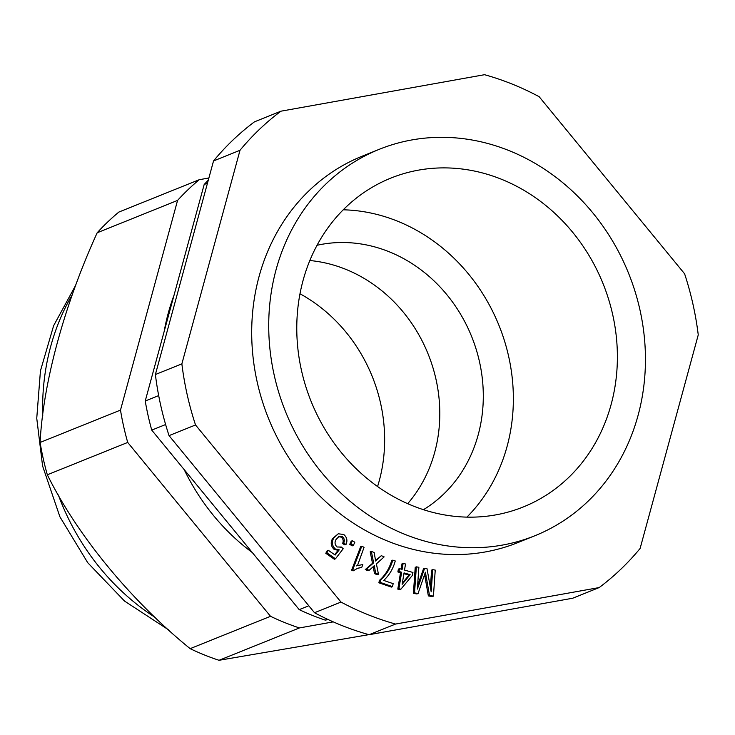 <?xml version="1.0" encoding="UTF-8"?>
<svg xmlns="http://www.w3.org/2000/svg" width="735" height="735" viewBox="0 0 735 735"><rect width="100%" height="100%" fill="white"/><g stroke="black" fill="none" stroke-linecap="round" stroke-linejoin="round"><path stroke-width="1.1" d="M165.623 424.527L151.741 430.113L299.209 609.646L308.81 605.778M151.741 430.113A261.467 232.159 -111.9 0 1 145.236 401.007L158.686 395.595M207.481 183.162L204.174 184.494L145.236 401.007M204.174 184.494A261.467 232.159 -111.9 0 1 208.299 180.149M327.442 619.219L325.21 620.12L328.214 619.587M325.21 620.12A261.467 232.159 -111.9 0 1 299.209 609.646M639.928 309.766A208.29 184.935 -111.9 0 1 534.859 535.751A208.29 184.935 -111.9 0 1 274.238 375.291A208.29 184.935 -111.9 0 1 379.306 149.297A208.29 184.935 -111.9 0 1 639.928 309.766M612.696 314.644A177.273 157.391 -111.9 0 1 523.274 506.966A177.273 157.391 -111.9 0 1 301.469 370.403A177.273 157.391 -111.9 0 1 390.891 178.081A177.273 157.391 -111.9 0 1 612.696 314.644M343.217 209.806A177.273 157.391 -111.9 0 1 508.666 356.512A177.273 157.391 -111.9 0 1 466.918 517.118M317.033 245.279A144.032 127.881 -111.9 0 1 479.486 361.749A144.032 127.881 -111.9 0 1 423.461 509.677M309.821 260.53A144.032 127.881 -111.9 0 1 435.984 379.251A144.032 127.881 -111.9 0 1 407.695 503.677M534.859 535.751L517.835 542.605A208.29 184.935 -111.9 0 1 387.85 541.18A208.29 184.935 -111.9 0 1 252.188 347.324A208.29 184.935 -111.9 0 1 362.281 156.151L379.306 149.297M395.577 624.052A288.065 255.762 -111.9 0 1 367.849 614.635A288.065 255.762 -111.9 0 1 340.985 602.066L314.506 612.724A288.065 255.762 -111.9 0 0 341.371 625.301A288.065 255.762 -111.9 0 0 369.099 634.709L395.577 624.052L599.181 587.568L572.703 598.226L369.099 634.709M346.029 544.414L343.677 543.119C344.788 540.712 344.421 538.58 342.602 536.715L339.074 536.412L336.033 539.508C334.443 542.265 334.802 544.754 337.099 546.987L341.371 547.042L343.19 548.76L335.491 558.793L326.919 552.849L328.297 550.285L335.169 555.054L339.248 549.844L335.261 548.953C332.027 545.71 331.503 542.118 333.681 538.167L338.256 533.785L343.76 534.492C346.948 537.276 347.71 540.583 346.029 544.414L344.899 544.874L342.547 543.569C343.649 541.171 343.291 539.04 341.463 537.166L338.55 536.669M340.094 547.584L340.673 547.41M335.491 558.793L334.361 559.252L325.789 553.299L327.158 550.745L328.297 550.285M334.673 554.704L338.118 550.304L334.122 549.403C330.897 546.169 330.373 542.577 332.551 538.617L338.256 533.785M352.23 545.857L349.741 544.341L351.201 541.18L352.331 540.73L354.821 542.237L353.37 545.398L352.23 545.857M357.017 565.665L362.833 564.572L361.758 567.346L357.577 568.284L353.094 570.893L351.633 570.121L360.674 546.629L361.804 546.169L364.055 547.354L357.532 565.445L356.392 565.895M361.758 567.346L357.026 568.522M378.479 574.347L375.585 573.098L374.354 565.656L369.181 570.314L366.416 569.12L373.628 562.872L371.34 551.333L374.179 552.564L375.64 561.053L381.327 555.66L384.139 556.882L376.393 563.883L378.479 574.347L377.34 574.807L374.446 573.557L373.215 566.115M369.181 570.314L368.042 570.773L365.277 569.57L372.498 563.322L370.201 551.783L371.34 551.333M375.557 560.52L381.327 555.66M391.378 587.09L378.883 582.791L379.416 580.393C385.278 575.193 389.366 568.587 391.681 560.584L392.821 560.125L395.255 560.97C393.133 568.752 389.284 575.239 383.725 580.429L393.161 583.673L392.508 586.631L391.378 587.09M400.869 589.204L399.73 589.663L397.791 589.112L400.52 572.694L397.883 571.949L398.361 569.101L399.491 568.651L402.128 569.395L403.138 563.332L405.527 564.002L404.516 570.066L412.932 572.455L412.464 575.294L400.869 589.204L398.921 588.662L401.65 572.243L399.022 571.49L399.491 568.651M401.117 569.111L402.008 563.782L403.138 563.332M280.935 111.187L254.457 121.845A288.065 255.762 -111.9 0 0 213.527 160.947L240.005 150.289A288.065 255.762 -111.9 0 1 280.935 111.187L484.54 74.704A288.065 255.762 -111.9 0 1 539.132 96.689L684.597 273.787A288.065 255.762 -111.9 0 1 698.25 334.884L640.111 548.466A288.065 255.762 -111.9 0 1 599.181 587.568M240.005 150.289L181.867 363.871L155.388 374.528A288.065 255.762 -111.9 0 0 169.041 435.625L314.506 612.724M169.041 435.625L195.528 424.968A288.065 255.762 -111.9 0 1 181.867 363.871M195.528 424.968L340.985 602.066M433.429 596.131L429.497 595.451L425.409 572.197L418.068 593.503L414.54 592.897L416.35 566.85L418.867 567.282L417.361 589.084L424.637 568.265L426.989 568.669L431.179 591.822L432.722 569.653L435.239 570.084L433.429 596.131L432.299 596.581L428.358 595.91L424.61 574.623M418.068 593.503L416.929 593.953L413.41 593.356L415.22 567.31L416.35 566.85M417.599 585.602L423.507 568.725L424.637 568.265M430.379 587.421L431.583 570.112L432.722 569.653M213.527 160.947L155.388 374.528M414.54 592.897L413.41 593.356M426.079 576.203L424.949 576.663M429.497 595.451L428.358 595.91M404.048 572.914L402.146 584.343L410.121 574.641L404.048 572.914M399.022 571.49L397.883 571.949M401.65 572.243L400.52 572.694M398.921 588.662L397.791 589.112M410.121 574.641L408.991 575.092L403.919 573.658M402.339 583.186L408.991 575.092M392.508 586.631L380.023 582.331L380.546 579.933L379.416 580.393M380.546 579.933C386.417 574.733 390.505 568.127 392.821 560.125M380.023 582.331L378.883 582.791M373.628 562.872L372.498 563.322M366.416 569.12L365.277 569.57M374.712 568.054L373.582 568.504M375.585 573.098L374.446 573.557M354.224 570.433L352.763 569.662L351.633 570.121M352.763 569.662L361.804 546.169M353.37 545.398L350.88 543.882L349.741 544.341M350.88 543.882L352.331 540.73M333.681 538.167L332.551 538.617M335.261 548.953L334.122 549.403M339.248 549.844L338.118 550.304M326.919 552.849L325.789 553.299M342.602 536.715L341.463 537.166M343.677 543.119L342.547 543.569M377.569 486.524A152.898 135.754 68.1 0 0 351.652 339.46A152.898 135.754 68.1 0 0 299.981 293.77M184.191 469.619A208.29 184.935 68.1 0 0 252.316 552.564M208.887 177.989L199.231 179.717L118.85 212.075A257.039 228.218 68.1 0 0 97.185 232.774C64.542 304.216 43.117 382.522 40.103 442.461A257.039 228.218 68.1 0 0 43.246 458.713A257.039 228.218 68.1 0 0 47.334 474.792L127.715 442.433L270.526 616.307A257.039 228.218 68.1 0 0 299.421 627.938L333.267 621.874M174.057 295.139A208.29 184.935 68.1 0 0 164.144 331.549M199.231 179.717A257.039 228.218 68.1 0 0 177.567 200.416L120.494 410.102A257.039 228.218 68.1 0 0 127.715 442.433M270.526 616.307L190.144 648.656A257.039 228.218 68.1 0 0 219.039 660.296L299.421 627.938M120.494 410.102L40.103 442.461M97.185 232.774L177.567 200.416M219.039 660.296L381.888 632.422M47.334 474.792C77.12 535.052 130.279 599.99 190.144 648.656M72.333 294.606A228.236 202.649 68.1 0 0 42.749 415.551M58.341 494.949A228.236 202.649 68.1 0 0 155.186 617.446M168.545 629.831L124.564 601.092L87.722 562.698L59.912 516.815L42.584 465.953L36.75 418.279L40.443 370.835L53.627 325.706L75.861 284.941"/></g></svg>
